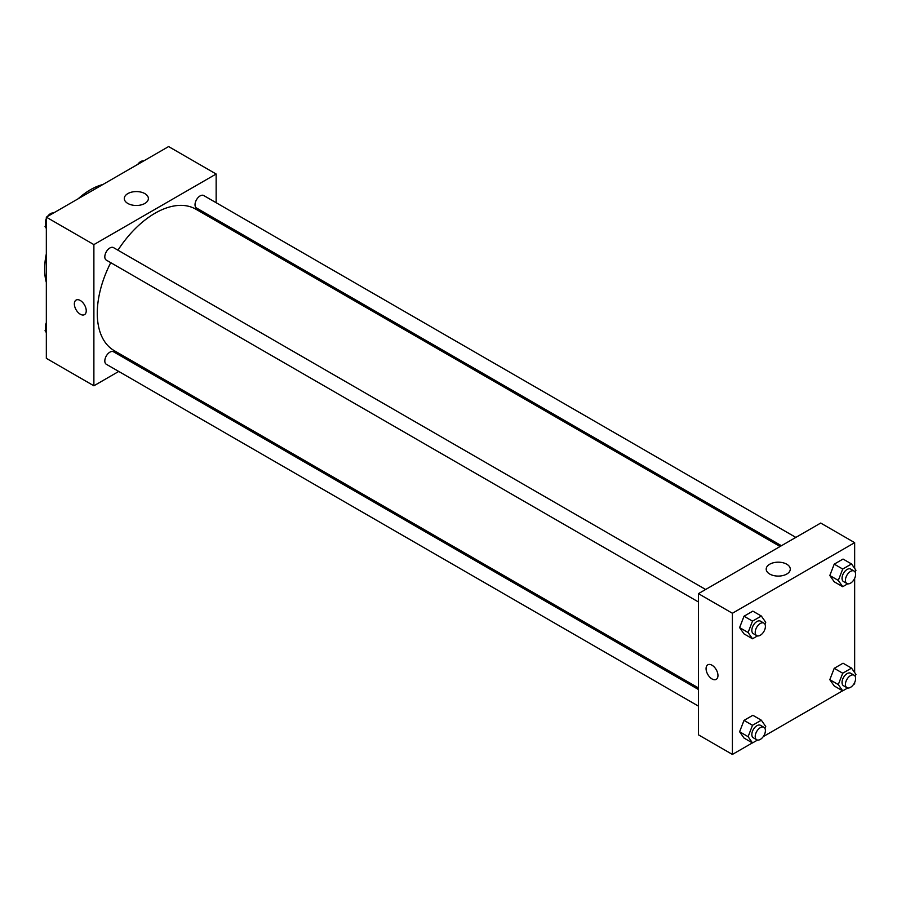 <?xml version="1.0" encoding="UTF-8"?>
<svg xmlns="http://www.w3.org/2000/svg" width="901" height="901" viewBox="0 0 901 901"><rect width="100%" height="100%" fill="white"/><g stroke="black" fill="none" stroke-linecap="round" stroke-linejoin="round"><path stroke-width="1.35" d="M46.334 282.418A64.838 37.437 -60 0 1 46.334 253.868M78.128 198.806A64.838 37.437 -60 0 1 102.849 184.525M118.741 371.437L93.884 385.797L46.334 358.339L46.334 217.152L168.6 146.57L216.15 174.017L216.15 202.714M216.15 219.36L216.15 220.914M127.818 193.614A12.051 6.96 180 0 1 140.95 192.104A12.051 6.96 180 0 1 148.383 198.524A12.051 6.96 180 0 1 136.333 205.484A12.051 6.96 180 0 1 124.293 198.524A12.051 6.96 180 0 1 127.818 193.614M93.884 385.797L93.884 244.61L46.334 217.152M93.884 244.61L216.15 174.017M76.101 300.078A8.402 4.854 -120 0 0 74.806 306.813A8.402 4.854 -120 0 0 80.302 314.224A8.402 4.854 60 0 1 74.806 306.813A8.402 4.854 60 0 1 76.089 300.078A8.402 4.854 60 0 1 84.503 304.932A8.402 4.854 60 0 1 84.503 314.64A8.402 4.854 60 0 1 80.302 314.224A8.402 4.854 -120 0 0 84.503 314.629M134.497 362.348L133.145 363.126M705.641 589.479L113.515 247.629A7.208 4.156 120 0 0 106.307 251.784A7.208 4.156 120 0 0 106.307 260.107L698.433 601.958M698.433 689.49L113.515 351.784A7.208 4.156 120 0 0 107.962 353.721A7.208 4.156 120 0 0 104.82 360.963A7.208 4.156 120 0 0 106.307 364.263L698.433 706.125M795.842 537.401L203.727 195.54A7.208 4.156 120 0 0 198.175 197.477A7.208 4.156 120 0 0 195.021 204.73A7.208 4.156 120 0 0 196.519 208.018L781.437 545.724M110.744 262.664A81.653 47.145 120 0 0 97.274 313.244A81.653 47.145 120 0 0 114.19 350.624L698.433 687.925M780.086 546.502L195.844 209.19A81.653 47.145 120 0 0 117.952 250.185M752.403 742.886L732.4 754.43L698.433 734.822L698.433 593.646L820.698 523.053L854.666 542.661L854.666 568.407M763.282 736.601L842.615 690.808M853.484 684.523L854.666 683.848L854.666 682.485M739.608 627.603L744.012 633.876L739.608 627.603L744.012 616.228L739.608 627.603L748.1 632.502L752.504 621.127L761.334 616.036L765.737 622.309L764.972 624.303M752.842 611.137L744.012 616.228L752.842 611.137L761.334 616.036M829.81 575.525L834.225 581.798L829.81 575.525L834.225 564.15L829.81 575.525L838.302 580.424L842.717 569.049L851.535 563.958L855.95 570.232L855.184 572.214M843.043 559.059L834.225 564.15L843.043 559.059L851.535 563.958M829.81 679.681L834.225 685.965L829.81 679.681L834.225 668.317L829.81 679.681L838.302 684.58L842.717 673.216L851.535 668.114L855.95 674.398L855.184 676.381M843.043 663.215L834.225 668.317L843.043 663.215L851.535 668.114M732.4 754.43L732.4 613.254L854.666 542.661M854.666 578.318L854.666 672.574M739.608 731.758L744.012 738.043L739.608 731.758L744.012 720.395L739.608 731.758L748.1 736.669L752.504 725.294L761.334 720.203L765.737 726.476L764.972 728.458M752.842 715.293L744.012 720.395L752.842 715.293L761.334 720.203M769.724 574.05A12.051 6.96 180 0 1 766.199 569.128A12.051 6.96 180 0 1 778.25 562.179A12.051 6.96 180 0 1 790.29 569.128A12.051 6.96 180 0 1 782.856 575.559A12.051 6.96 180 0 1 769.724 574.05M732.4 613.254L698.433 593.646M717.962 675.513A8.402 4.854 60 0 1 716.227 679.354A8.402 4.854 60 0 1 707.814 674.5A8.402 4.854 60 0 1 707.814 664.803A8.402 4.854 60 0 1 714.29 667.055A8.402 4.854 60 0 1 717.962 675.513M707.814 664.792A8.402 4.854 -120 0 0 707.814 674.5A8.402 4.854 -120 0 0 716.227 679.354M757.504 635.892L752.504 638.775L748.1 632.502M763.913 623.132L760.523 621.172A7.208 4.156 120 0 0 754.97 623.098A7.208 4.156 120 0 0 751.828 630.351A7.208 4.156 120 0 0 753.315 633.651L756.716 635.61A7.208 4.156 120 0 0 763.913 631.455A7.208 4.156 120 0 0 763.913 623.132A7.208 4.156 120 0 0 758.36 625.057A7.208 4.156 120 0 0 755.218 632.311A7.208 4.156 120 0 0 756.716 635.61M752.504 638.775L744.012 633.876M752.504 621.127L744.012 616.228M847.706 583.814L842.717 586.697L838.302 580.424M854.125 571.054L850.724 569.083A7.208 4.156 120 0 0 845.172 571.02A7.208 4.156 120 0 0 842.03 578.273A7.208 4.156 120 0 0 843.527 581.573L846.917 583.533A7.208 4.156 120 0 0 854.125 579.366A7.208 4.156 120 0 0 854.125 571.054A7.208 4.156 120 0 0 848.573 572.98A7.208 4.156 120 0 0 845.431 580.233A7.208 4.156 120 0 0 846.917 583.533M842.717 586.697L834.225 581.798M842.717 569.049L834.225 564.15M757.504 740.059L752.504 742.942L748.1 736.669M763.913 727.287L760.523 725.328A7.208 4.156 120 0 0 754.97 727.265A7.208 4.156 120 0 0 751.828 734.518A7.208 4.156 120 0 0 753.315 737.806L756.716 739.766A7.208 4.156 120 0 0 763.913 735.61A7.208 4.156 120 0 0 763.913 727.287A7.208 4.156 120 0 0 758.36 729.224A7.208 4.156 120 0 0 755.218 736.477A7.208 4.156 120 0 0 756.716 739.766M752.504 742.942L744.012 738.043M752.504 725.294L744.012 720.395M847.706 687.981L842.717 690.864L838.302 684.58M854.125 675.209L850.724 673.25A7.208 4.156 120 0 0 845.172 675.187A7.208 4.156 120 0 0 842.03 682.429A7.208 4.156 120 0 0 843.527 685.729L846.917 687.688A7.208 4.156 120 0 0 854.125 683.532A7.208 4.156 120 0 0 854.125 675.209A7.208 4.156 120 0 0 848.573 677.147A7.208 4.156 120 0 0 845.431 684.388A7.208 4.156 120 0 0 846.917 687.688M842.717 690.864L834.225 685.965M842.717 673.216L834.225 668.317M46.334 228.426L45.05 226.601L46.334 223.29M49.409 215.384L58.385 210.192M46.334 227.345L45.05 226.601M46.334 218.515A7.208 4.156 120 0 0 45.388 222.491A7.208 4.156 120 0 0 45.816 224.619M53.294 213.019A7.208 4.156 120 0 0 47.516 216.477M139.61 163.306L148.597 158.114M143.496 160.941A7.208 4.156 120 0 0 137.718 164.399M46.334 332.593L45.05 330.768L46.334 327.457M46.334 331.512L45.05 330.768M46.334 322.682A7.208 4.156 120 0 0 45.388 326.658A7.208 4.156 120 0 0 45.816 328.786"/></g></svg>
